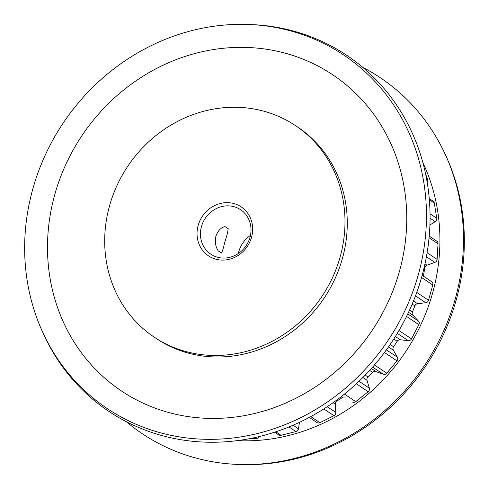 <?xml version="1.0" encoding="UTF-8"?>
<svg xmlns="http://www.w3.org/2000/svg" width="489" height="489" viewBox="0 0 489 489"><rect width="100%" height="100%" fill="white"/><g stroke="black" fill="none" stroke-linecap="round" stroke-linejoin="round"><path stroke-width="0.73" d="M218.29 250.906C215.6 247.141 214.793 242.232 215.881 236.193C218.07 230.502 221.132 227.318 225.068 226.633L228.192 228.718C227.886 231.817 226.749 236.291 224.781 242.141C223.473 248.021 222.348 251.639 221.413 252.99L218.29 250.906M424.984 263.877L426.976 265.209A3.209 2.952 -56.3 0 0 424.764 267.923L424.159 267.514M299.47 422.337L298.461 428.786A3.209 2.952 123.7 0 1 295.955 431.567L289.005 426.921M336.163 400.479L336.921 400.986A3.209 2.952 -56.3 0 0 335.295 404.085L335.809 412.429A3.209 2.952 123.7 0 1 333.926 415.668L323.822 408.92M365.216 375.112L367.966 376.946A3.209 2.952 -56.3 0 0 367.019 380.283L369.336 388.156A3.209 2.952 123.7 0 1 368.168 391.695L356.347 383.798M409.586 310.044L412.465 311.97A3.209 2.952 -56.3 0 0 412.991 315.289L418.474 321.071A3.209 2.952 123.7 0 1 418.871 324.665L406.548 316.432M390.161 344.488L393.572 346.768A3.209 2.952 -56.3 0 0 393.358 350.185L397.355 357.19A3.209 2.952 123.7 0 1 396.964 360.845L384.452 352.49M198.161 225.435A29.438 27.054 123.7 0 1 232.691 203.265A29.438 27.054 123.7 0 1 251.529 237.306A29.438 27.054 123.7 0 1 217 259.476A29.438 27.054 123.7 0 1 198.161 225.435M249.983 237.348A26.767 24.597 -56.3 0 0 240.588 209.702A26.767 24.597 -56.3 0 0 201.462 226.56A26.767 24.597 -56.3 0 0 210.857 254.213A26.767 24.597 -56.3 0 0 249.983 237.348M238.375 253.479A26.767 24.597 123.7 0 1 238.846 251.535A26.767 24.597 123.7 0 1 250.447 235.405M109.573 205.735A127.183 116.883 -56.3 0 0 154.194 337.123A127.183 116.883 -56.3 0 0 340.118 257A127.183 116.883 -56.3 0 0 295.497 125.612A127.183 116.883 -56.3 0 0 109.573 205.735M154.194 337.123L156.48 338.651A127.183 116.883 -56.3 0 0 342.398 258.528A127.183 116.883 -56.3 0 0 297.777 127.14L295.497 125.612M126.186 421.61A214.115 196.767 -56.3 0 0 238.956 464.471L241.34 464.55A212.666 195.441 -56.3 0 0 456.194 300.014A212.666 195.441 -56.3 0 0 446.573 157.336L445.589 155.166A214.115 196.767 -56.3 0 0 362.814 67.39M238.956 464.471A214.115 196.767 -56.3 0 0 455.271 298.816A214.115 196.767 -56.3 0 0 445.589 155.166M237.232 440.632A190.881 175.417 -56.3 0 0 432.6 293.052A190.881 175.417 -56.3 0 0 422.906 162.696M42.427 331.664L43.411 333.834A214.115 196.767 -56.3 0 0 241.719 440.002A214.115 196.767 -56.3 0 0 421.848 276.487A214.115 196.767 -56.3 0 0 250.044 24.529L247.66 24.45A212.666 195.441 -56.3 0 0 32.806 188.986A212.666 195.441 -56.3 0 0 42.427 331.664A212.666 195.441 -56.3 0 0 239.396 437.111A212.666 195.441 -56.3 0 0 418.309 274.708A212.666 195.441 -56.3 0 0 247.66 24.45M399.47 271.218A190.154 174.75 -56.3 0 0 277.813 51.363A190.154 174.75 -56.3 0 0 54.786 194.573A190.154 174.75 -56.3 0 0 176.443 414.427A190.154 174.75 -56.3 0 0 399.47 271.218M412.465 311.97A176.963 162.629 -56.3 0 0 414.868 305.894L412.19 304.109M393.572 346.768A176.963 162.629 -56.3 0 0 397.184 341.291L393.779 339.018M367.966 376.946A176.963 162.629 -56.3 0 0 372.606 372.343L369.666 370.381M336.921 400.986A176.963 162.629 -56.3 0 0 342.355 397.49L341.169 396.701M422.643 273.589L423.694 274.292A176.963 162.629 -56.3 0 0 424.764 267.923M374.458 364.971L386.811 373.223L396.964 360.845M386.811 373.223A3.209 2.952 123.7 0 1 383.352 374.274L372.612 367.098M371.359 368.51L375.87 371.524L383.352 374.274M375.87 371.524A3.209 2.952 -56.3 0 0 372.606 372.343M344.464 394.091L355.772 401.64L368.168 391.695M355.772 401.64A3.209 2.952 123.7 0 1 352.227 401.885L352.245 401.897M345.155 397.154A3.209 2.952 -56.3 0 0 342.355 397.49M310.796 416.597L319.91 422.679L333.926 415.668M319.91 422.679A3.209 2.952 123.7 0 1 316.976 422.551L309.28 417.41M275.796 431.805L281.016 435.296L295.955 431.567M281.016 435.296A3.209 2.952 123.7 0 1 278.742 434.923L274.641 432.184M259.084 436.591A3.209 2.952 123.7 0 1 256.163 438.59L254.69 437.6M249.304 438.706L256.163 438.59M426.469 178.234L427.563 178.968L425.723 174.469M427.563 178.968A3.209 2.952 123.7 0 1 427.154 182.085M429.269 198.589L433.107 201.156A3.209 2.952 123.7 0 1 434.318 203.082L429.366 199.775M430.045 213.772L436.769 218.265L434.318 203.082M436.769 218.265A3.209 2.952 123.7 0 1 435.198 221.658L430.063 218.235M429.923 224.958L435.198 221.658M429.226 236.089L436.787 241.138A3.209 2.952 123.7 0 1 438.028 243.754L429.073 237.77M427.123 252.727L437.099 259.39L438.028 243.754M437.099 259.39A3.209 2.952 123.7 0 1 434.855 262.391L426.414 256.756M426.976 265.209L434.855 262.391M423.694 274.292A3.209 2.952 -56.3 0 0 424.214 276.676M431.665 281.652L422.172 275.313L431.622 281.627A3.209 2.952 123.7 0 1 432.796 284.971L421.573 277.477M416.769 292.416L428.523 300.27L432.796 284.971M428.523 300.27A3.209 2.952 123.7 0 1 425.723 302.734L415.485 295.894M413.486 300.986L417.569 303.712L425.723 302.734M417.569 303.712A3.209 2.952 -56.3 0 0 414.868 305.894M398.981 330.515L411.475 338.859L418.871 324.665M411.475 338.859A3.209 2.952 123.7 0 1 408.266 340.662L397.306 333.339M395.375 336.499L400.246 339.751L408.266 340.662M400.246 339.751A3.209 2.952 -56.3 0 0 397.184 341.291M293.107 425.204L298.461 428.786M327.239 406.701L335.809 412.429M367.019 380.283L362.862 377.508M412.991 315.289L408.535 312.306M335.295 404.085L333.156 402.655M393.358 350.185L388.48 346.921M359.03 381.273L369.336 388.156M386.383 349.855L397.355 357.19M407.771 313.92L418.474 321.071"/></g></svg>

